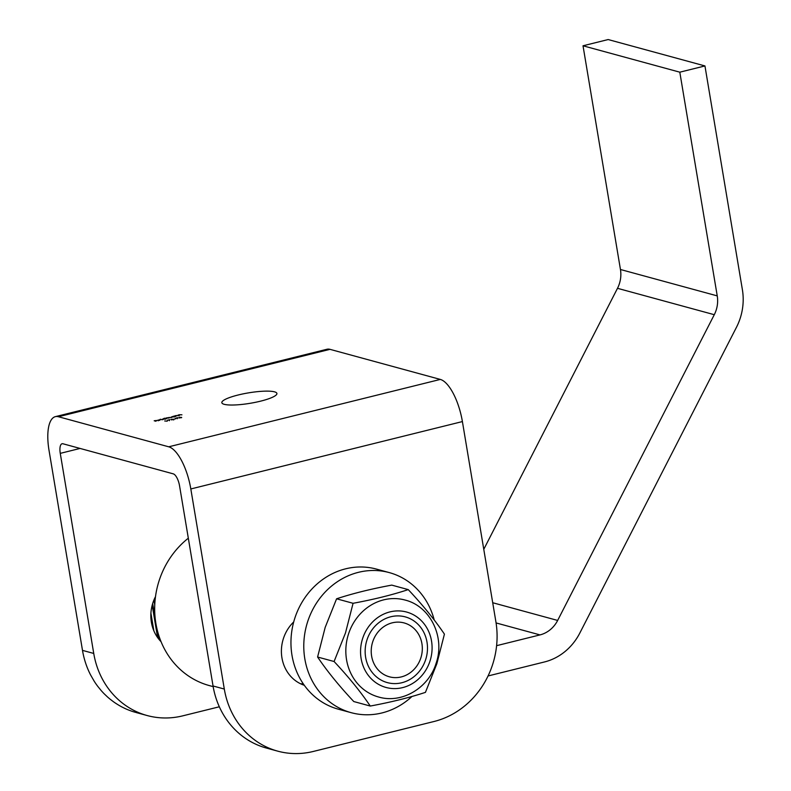 <?xml version="1.0" encoding="UTF-8"?>
<svg xmlns="http://www.w3.org/2000/svg" width="791" height="791" viewBox="0 0 791 791"><rect width="100%" height="100%" fill="white"/><g stroke="black" fill="none" stroke-linecap="round" stroke-linejoin="round"><path stroke-width="1.19" d="M224.219 404.32A27.922 5.28 -9.5 0 0 255.552 402.293A27.922 5.28 -9.5 0 0 276.909 393.473A27.922 5.28 -9.5 0 0 274.517 391.842A27.922 5.28 -9.5 0 0 243.193 393.859A27.922 5.28 -9.5 0 0 221.836 402.688A27.922 5.28 -9.5 0 0 224.219 404.32M167.405 420.298L169.679 419.645L169.412 420.664L169.264 419.843L167.405 420.298M174.307 419.111L175.839 418.736L174.307 419.111M181.188 417.737L178.914 417.816L179.31 417.233L181.703 417.579M178.914 417.816L179.33 417.322M159.723 420.248L157.686 420.258L160.019 419.695L158.18 420.387L159.733 420.328M162.491 419.289L164.38 418.212L166.219 418.706L162.343 419.2M171.439 417.075L173.862 416.135L175.167 416.491L171.301 416.976M179.369 415.443L178.064 415.087L179.508 414.721L181.93 414.81L179.606 414.781L179.369 415.443M179.606 414.781L178.993 415.344M224.308 689.05A83.757 76.094 105.3 0 0 277.71 751.143A83.757 76.094 105.3 0 0 313.315 751.45L434.022 721.501A83.757 76.094 105.3 0 0 495.878 621.667L462.399 421.573A39.085 14.564 -103.9 0 0 440.31 379.423L330.005 349.345A39.085 14.564 -103.9 0 0 326.93 349.266L55.35 416.649A39.085 14.564 -103.9 0 0 49.012 450.287L82.491 650.38L93.743 653.445L60.264 453.362A11.163 4.163 76.1 0 1 62.074 443.751A11.163 4.163 76.1 0 1 62.954 443.771L173.259 473.849A11.163 4.163 76.1 0 1 179.567 485.892L213.046 685.985L224.308 689.05L190.819 488.957A39.085 14.564 -103.9 0 0 168.73 446.806L58.435 416.728A39.085 14.564 -103.9 0 0 55.35 416.649M175.988 416.284L174.682 415.928L176.126 415.562L178.548 415.651L176.225 415.621L175.988 416.284M176.225 415.621L175.622 416.185M167.03 418.508L165.724 418.152L167.069 417.806L171.38 417.43L167.168 417.866L167.03 418.508M169.165 417.371L168.908 417.984M167.168 417.866L166.871 418.459M162.066 419.734L160.237 419.24L162.066 419.734M155.975 421.247L154.196 420.763L156.875 420.476L155.471 420.921L155.975 421.247M175.394 418.32L177.668 417.658L177.402 418.686L177.243 417.866L175.394 418.32M170.915 419.339L173.901 419.22L171.42 419.902L173.536 419.309L170.915 419.339M173.941 419.457L173.14 419.734M172.992 419.774L173.536 419.309M164.696 420.97L167.277 421.168L164.696 420.97M135.291 712.295L133.353 711.722A83.757 76.094 -74.7 0 1 130.574 710.783L127.776 709.705A83.757 76.094 -74.7 0 1 124.948 708.469L122.101 707.065A83.757 76.094 -74.7 0 1 119.214 705.473L116.297 703.674A83.757 76.094 -74.7 0 1 113.331 701.647L110.335 699.353A83.757 76.094 -74.7 0 1 107.279 696.752L104.155 693.766A83.757 76.094 -74.7 0 1 100.961 690.306L97.659 686.222A83.757 76.094 -74.7 0 1 94.208 681.239L90.5 674.772A83.757 76.094 -74.7 0 1 82.491 650.38M293.708 621.944A37.691 34.24 105.3 0 0 281.942 657.855A37.691 34.24 105.3 0 0 304.308 685.293M93.743 653.445A83.757 76.094 105.3 0 0 147.156 715.539A83.757 76.094 105.3 0 0 182.761 715.845L219.334 706.778M161.057 641.699A37.691 34.24 -74.7 0 1 155.501 596.632M300.491 683.731A37.691 34.24 105.3 0 0 303.279 683.82M277.71 751.143L266.458 748.068A83.757 76.094 -74.7 0 1 213.046 685.985M174.158 416.402L171.805 416.986L173.506 416.906M171.825 417.114L172.468 416.55M165.21 418.617L162.847 419.2L164.558 419.131M162.867 419.339L163.51 418.775M158.081 420.505L160.266 419.784L158.131 420.169L158.131 420.832M179.508 417.272L181.574 417.391L179.508 417.272L179.3 417.895M181.04 417.777L181.574 417.391M177.253 418.706L177.243 417.866M169.274 420.683L169.264 419.843M154.759 604.888L153.938 599.983M152.188 605.194L157.607 637.556M153.859 630.813L150.913 613.193M158.605 638.901L156.826 628.272M155.214 618.621L152.683 603.493M392.247 622.833A27.922 25.361 105.3 0 0 371.622 656.115A27.922 25.361 105.3 0 0 401.294 676.918A27.922 25.361 105.3 0 0 421.919 643.637A27.922 25.361 105.3 0 0 392.247 622.833M425.647 659.654A34.062 30.948 -74.7 0 1 385.761 682.129A34.062 30.948 -74.7 0 1 366.994 639.85A34.062 30.948 -74.7 0 1 406.881 617.375A34.062 30.948 -74.7 0 1 425.647 659.654M405.041 600.043A50.258 45.66 105.3 0 0 348.544 633.917A50.258 45.66 105.3 0 0 378.602 697.009C401.966 703.97 428.722 687.873 436.088 663.352C445.333 637.427 430.522 606.262 405.041 600.043M317.596 657.024C327.118 671.144 339.181 685.985 353.785 701.548L370.267 706.047C360.745 691.927 348.693 677.076 334.089 661.513L317.596 657.024L325.18 627.392L336.59 598.797C352.509 593.547 370.9 588.979 391.753 585.113L408.245 589.611C422.79 605.095 434.842 619.946 444.423 634.135L436.84 663.768L425.439 692.362C409.609 697.593 391.219 702.161 370.267 706.047M334.089 661.513L345.489 632.929L353.073 603.296C373.925 599.43 392.316 594.872 408.245 589.611M353.073 603.296L336.59 598.797M188.317 538.206A83.757 76.094 105.3 0 0 155.56 621.36A83.757 76.094 105.3 0 0 209.289 685.57L213.165 686.628M488.067 675.959L544.515 661.948A55.835 50.733 105.3 0 0 579.843 633.018L736.47 327.276A55.835 50.733 105.3 0 0 742.383 289.644L704.949 65.94L608.16 39.55L583.016 45.789L620.451 269.494L717.239 295.883A27.922 25.361 -74.7 0 1 714.283 314.699L557.655 620.441A27.922 25.361 -74.7 0 1 539.996 634.906L496.61 645.674M704.949 65.94L679.805 72.179L583.016 45.789M679.805 72.179L717.239 295.883M714.283 314.699L617.494 288.31L483.776 549.32M617.494 288.31A27.922 25.361 105.3 0 0 620.451 269.494M411.963 696.476A72.594 65.95 -74.7 0 1 381.974 712.938A72.594 65.95 -74.7 0 1 351.115 712.661L338.281 709.171A72.594 65.95 -74.7 0 1 291.058 638.555A72.594 65.95 -74.7 0 1 345.618 568.828A72.594 65.95 -74.7 0 1 376.476 569.105L389.301 572.605A72.594 65.95 -74.7 0 1 434.219 619.976M351.115 712.661A72.594 65.95 -74.7 0 1 303.882 642.055A72.594 65.95 -74.7 0 1 358.442 572.328A72.594 65.95 -74.7 0 1 389.301 572.605M58.435 416.728L330.005 349.345M168.73 446.806L440.31 379.423M190.819 488.957L462.399 421.573M60.264 453.362L80.089 448.438M429.978 661.118A39.085 35.506 105.3 0 0 408.433 612.6A39.085 35.506 105.3 0 0 362.664 638.386A39.085 35.506 105.3 0 0 384.208 686.904A39.085 35.506 105.3 0 0 429.978 661.118M492.714 602.732L557.655 620.441M539.996 634.906L496.086 622.932M135.983 712.493L147.156 715.539M178.944 415.097L179.033 415.631M175.562 415.928L175.661 416.471M174.277 416.471L174.366 417.015M171.696 416.906L171.785 417.45M168.592 417.648L168.681 418.192M166.594 418.142L166.683 418.686M165.319 418.696L165.418 419.24M162.738 419.131L162.837 419.675M178.944 417.559L179.043 418.103M173.644 419.378L173.733 419.912"/></g></svg>
